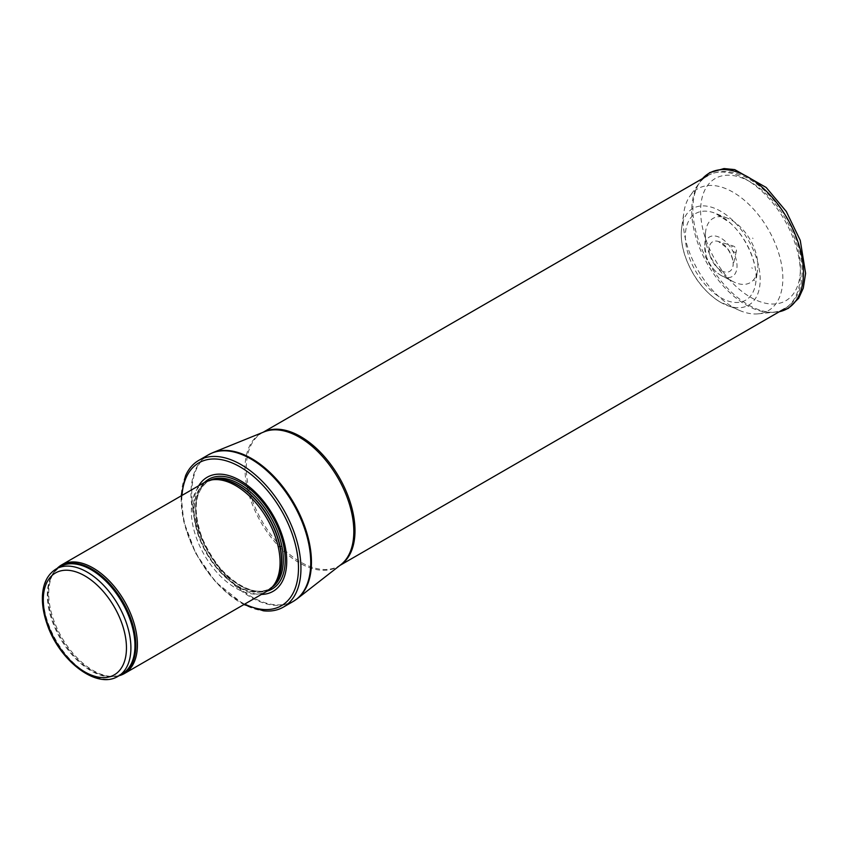 <?xml version="1.0" encoding="UTF-8"?>
<svg xmlns="http://www.w3.org/2000/svg" width="848" height="848" viewBox="0 0 848 848"><rect width="100%" height="100%" fill="white"/><g stroke="black" fill="none" stroke-linecap="round" stroke-linejoin="round"><path stroke-width="0.64" stroke-dasharray="4.24 3.18" d="M57.134 568.404A62.731 36.22 -120 0 0 54.675 571.361A62.731 36.22 -120 0 0 61.692 637.314A62.731 36.22 -120 0 0 115.296 676.365A62.731 36.22 -120 0 0 119.091 675.708M204.336 482.512A62.731 36.22 -120 0 0 204.336 554.952A62.731 36.22 -120 0 0 267.078 591.173M198.729 485.745A65.868 38.033 -120 0 0 207.209 553.299A65.868 38.033 -120 0 0 261.47 594.416M185.521 475.823A84.694 48.898 -120 0 0 198.708 558.207A84.694 48.898 -120 0 0 263.463 610.814M733.997 251.962A3.434 1.982 -120 0 0 734.198 252.068A3.434 1.982 -120 0 0 736.361 251.167A3.434 1.982 -120 0 0 733.446 246.111A3.434 1.982 -120 0 0 731.58 248.082A3.434 1.982 -120 0 0 733.997 251.962M731.644 280.815A37.111 21.423 -120 0 0 733.202 281.663A37.111 21.423 -120 0 0 757.582 270.109A37.111 21.423 -120 0 0 727.648 218.265A37.111 21.423 -120 0 0 705.451 233.592A37.111 21.423 -120 0 0 731.071 280.476A37.111 21.423 -120 0 0 731.644 280.815M754.508 280.529L753.84 280.137A52.915 30.549 -120 0 0 754.508 280.529M752.441 268.233A36.4 21.009 60 0 1 751.741 267.82L752.441 268.233M732.831 307.071A70.416 40.651 -120 0 0 733.054 307.199A70.416 40.651 -120 0 0 740.537 310.866A70.416 40.651 -120 0 0 758.027 313.855A70.416 40.651 -120 0 0 768.256 229.373A70.416 40.651 -120 0 0 689.975 196.005A70.416 40.651 -120 0 0 683.827 212.636A70.416 40.651 -120 0 0 732.831 307.071M56.127 568.987A61.946 35.764 -120 0 0 56.127 640.526A61.946 35.764 -120 0 0 118.073 676.291M58.501 567.619A62.137 35.881 -120 0 0 53.88 572.485L60.166 566.655A61.946 35.764 -120 0 0 60.166 638.194A61.946 35.764 -120 0 0 122.123 673.959L113.929 676.492A62.137 35.881 -120 0 0 120.458 674.923M54.675 571.361L53.88 572.485A62.137 35.881 -120 0 0 60.833 637.802A62.137 35.881 -120 0 0 113.929 676.492L115.296 676.365M211.989 479.83A61.946 35.764 -120 0 0 206.923 481.929L213.102 479.608A61.989 35.796 -120 0 0 206.668 553.606A61.989 35.796 -120 0 0 273.968 585.035L268.869 589.233A61.946 35.764 -120 0 0 273.226 585.883M209.869 480.286A61.946 35.764 -120 0 0 208.534 480.996L206.923 481.929A61.946 35.764 -120 0 0 206.912 553.468A61.946 35.764 -120 0 0 268.869 589.233L270.491 588.3A61.946 35.764 -120 0 0 271.773 587.494M208.534 480.996A61.946 35.764 -120 0 0 208.534 552.536A61.946 35.764 -120 0 0 270.491 588.3C252.662 600.511 215.636 574.329 202.322 538.533C192.422 510.252 194.499 491.077 208.534 480.996M204.506 482.417A63.377 36.591 -120 0 0 208.703 552.44A63.377 36.591 -120 0 0 267.247 591.077M181.991 495.412A82.5 47.626 -120 0 0 244.722 604.083M208.513 454.751A84.694 48.898 -120 0 0 208.513 552.546A84.694 48.898 -120 0 0 293.207 601.444M212.827 452.641A84.63 48.866 -120 0 0 209.286 552.09A84.63 48.866 -120 0 0 297.182 598.762M263.368 432.173A76.85 44.372 -120 0 0 262.233 432.787L264.141 431.855A76.956 44.425 -120 0 0 260.93 522.283A76.956 44.425 -120 0 0 340.843 564.704L339.083 565.902A76.85 44.372 -120 0 0 340.186 565.224M263.156 432.257L262.233 432.787A76.85 44.372 -120 0 0 262.233 521.531A76.85 44.372 -120 0 0 339.083 565.902L340.006 565.372M746.07 179.437A76.85 44.372 -120 0 0 707.645 175.631A76.85 44.372 -120 0 0 695.869 237.207A76.85 44.372 -120 0 0 746.07 304.93A76.85 44.372 -120 0 0 784.495 308.736A76.85 44.372 -120 0 0 796.283 247.16A76.85 44.372 -120 0 0 746.07 179.437M750.512 297.245A70.575 40.746 -120 0 0 793.728 235.765A70.575 40.746 -120 0 0 707.296 185.86A70.575 40.746 -120 0 0 750.512 297.245M720.726 297.68A50.043 28.896 -120 0 0 755.695 283.19A50.043 28.896 -120 0 0 715.373 213.346A50.043 28.896 -120 0 0 685.407 239.072A50.043 28.896 -120 0 0 719.92 297.213A50.043 28.896 -120 0 0 720.726 297.68M702.547 178.578A78.196 45.145 -120 0 0 700.342 181.334A78.196 45.145 -120 0 0 700.268 245.189A78.196 45.145 -120 0 0 748.18 304.814A78.196 45.145 -120 0 0 775.909 312.212A78.196 45.145 -120 0 0 779.397 311.693M720.09 302.015A55.798 32.213 -120 0 0 720.726 302.386A55.798 32.213 -120 0 0 726.672 305.301A55.798 32.213 -120 0 0 760.126 277.275A55.798 32.213 -120 0 0 722.708 212.466A55.798 32.213 -120 0 0 681.718 227.434A55.798 32.213 -120 0 0 720.09 302.015M720.97 275.409A22.822 13.176 -120 0 0 721.839 275.886A22.822 13.176 -120 0 0 737.018 265.678A22.822 13.176 -120 0 0 721.203 238.288A22.822 13.176 -120 0 0 704.773 246.323A22.822 13.176 -120 0 0 720.885 275.367A22.822 13.176 -120 0 0 720.97 275.409M721.224 270.597A17.066 9.847 -120 0 0 732.863 266.537A17.066 9.847 -120 0 0 718.383 241.457A17.066 9.847 -120 0 0 709.119 251.262A17.066 9.847 -120 0 0 721.107 270.533A17.066 9.847 -120 0 0 721.224 270.597M181.165 495.9L183.772 521.679L195.803 553.447L215.498 581.866L243.895 604.56M707.645 175.631C719.772 169.324 733.266 170.278 748.127 178.515C757.063 183.518 765.426 190.524 773.228 199.524C804.593 234.631 813.529 292.899 784.495 308.736M727.648 218.265L715.373 213.346L729.789 222.653C746.802 237.281 758.727 265.657 755.695 283.19L757.582 270.109M758.027 313.855L779.354 311.714M702.504 178.599L689.975 196.005M740.537 310.866L719.888 301.909C704.063 291.776 692.487 276.607 685.184 256.414C681.686 245.952 680.531 236.295 681.718 227.434L683.827 212.636M705.451 233.592L704.773 246.323L706.479 256.997C709.522 265.201 714.334 271.328 720.917 275.377L733.202 281.663M752.982 238.564L752.664 238.023M736.361 251.167L732.863 266.537C733.637 264.873 733.647 256.923 726.778 247.839L718.383 241.457L733.446 246.111"/><path stroke-width="1.27" d="M119.091 675.708A62.731 36.22 -120 0 0 124.423 673.535A62.731 36.22 -120 0 0 134.037 623.259A62.731 36.22 -120 0 0 93.057 567.98A62.731 36.22 -120 0 0 61.692 564.874A62.731 36.22 -120 0 0 57.134 568.404M124.423 673.535L267.078 591.173A62.731 36.22 -120 0 0 272.452 586.763A62.731 36.22 -120 0 0 274.89 535.448A62.731 36.22 -120 0 0 235.702 485.618A62.731 36.22 -120 0 0 210.855 480.063A62.731 36.22 -120 0 0 204.336 482.512L61.692 564.874M261.47 594.416A65.868 38.033 -120 0 0 285.416 547.744A65.868 38.033 -120 0 0 240.143 480.498A65.868 38.033 -120 0 0 198.729 485.745M243.895 604.56L263.463 610.814A84.694 48.898 -120 0 0 283.402 607.104A84.694 48.898 -120 0 0 296.387 539.233A84.694 48.898 -120 0 0 241.055 464.598A84.694 48.898 -120 0 0 198.708 460.411A84.694 48.898 -120 0 0 185.521 475.823L181.165 495.9M87.1 572.061A61.946 35.764 -120 0 0 56.127 568.987C47.435 574.425 42.856 583.731 42.4 596.897C42.177 605.355 43.704 614.312 46.969 623.768C58.872 660.221 96.524 689.869 118.073 676.291A61.946 35.764 -120 0 0 127.571 626.651A61.946 35.764 -120 0 0 87.1 572.061M84.885 575.898A58.819 33.952 60 0 1 120.893 668.722A58.819 33.952 60 0 1 48.866 627.138A58.819 33.952 60 0 1 84.885 575.898M118.073 676.291L122.123 673.959A61.946 35.764 -120 0 0 131.62 624.319A61.946 35.764 -120 0 0 91.139 569.718A61.946 35.764 -120 0 0 60.166 566.655L56.127 568.987M120.458 674.923A62.137 35.881 -120 0 0 133.125 626.089A62.137 35.881 -120 0 0 91.902 569.135A62.137 35.881 -120 0 0 58.501 567.619M272.452 586.763L273.968 585.035A61.989 35.796 -120 0 0 276.384 534.335A61.989 35.796 -120 0 0 237.663 485.098A61.989 35.796 -120 0 0 213.102 479.608L210.855 480.063M273.226 585.883A61.946 35.764 -120 0 0 276.967 535.268A61.946 35.764 -120 0 0 237.896 485.003A61.946 35.764 -120 0 0 211.989 479.83M271.773 587.494A61.946 35.764 -120 0 0 279.617 537.462A61.946 35.764 -120 0 0 239.507 484.06A61.946 35.764 -120 0 0 209.869 480.286M267.247 591.077A63.377 36.591 -120 0 0 282.914 542.349A63.377 36.591 -120 0 0 240.387 482.385A63.377 36.591 -120 0 0 204.506 482.417M244.722 604.083A82.5 47.626 -120 0 0 298.432 565.287A82.5 47.626 -120 0 0 240.143 466.919A82.5 47.626 -120 0 0 181.991 495.412M283.402 607.104L293.207 601.444A84.694 48.898 -120 0 0 306.181 533.583A84.694 48.898 -120 0 0 250.86 458.948A84.694 48.898 -120 0 0 208.513 454.751L198.708 460.411M212.827 452.641L264.141 431.855A76.956 44.425 -120 0 1 299.408 437.239A76.956 44.425 -120 0 1 348.804 502.228A76.956 44.425 -120 0 1 340.843 564.704L297.182 598.762A84.63 48.866 -120 0 0 305.927 530.032A84.63 48.866 -120 0 0 251.612 458.556A84.63 48.866 -120 0 0 212.827 452.641L208.513 454.751M340.186 565.224A76.85 44.372 -120 0 0 350.553 503.299A76.85 44.372 -120 0 0 300.658 436.593A76.85 44.372 -120 0 0 263.368 432.173M779.397 311.693A78.196 45.145 -120 0 0 787.273 218.402A78.196 45.145 -120 0 0 702.547 178.578M297.182 598.762L293.207 601.444M340.006 565.372L784.495 308.736M263.156 432.257L707.645 175.631M779.354 311.714L788.301 308.354L798.678 298.295L803.279 288.15L805.6 273.374L800.258 240.387L786.319 211.512L766.179 187.472L734.76 169.632L724.033 168.561L709.765 172.6L702.504 178.599"/></g></svg>
